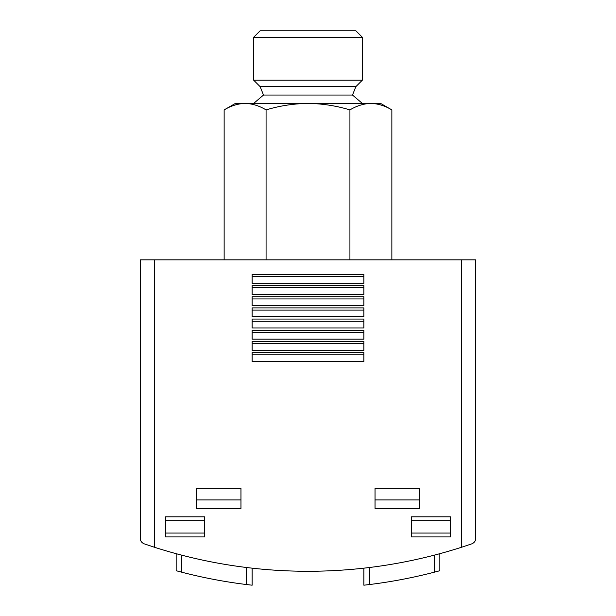 <?xml version="1.0" encoding="UTF-8"?>
<svg xmlns="http://www.w3.org/2000/svg" width="616" height="616" viewBox="0 0 616 616"><rect width="100%" height="100%" fill="white"/><g stroke="black" fill="none" stroke-linecap="round" stroke-linejoin="round"><path stroke-width="0.92" d="M391.861 259.844L391.861 109.91L380.626 103.426L370.894 103.426C378.016 103.611 385.008 105.775 391.861 109.91C385.015 105.767 378.024 103.604 370.894 103.426C363.771 103.611 356.78 105.775 349.926 109.91C336.305 105.775 322.33 103.611 308 103.426C293.67 103.619 279.695 105.775 266.074 109.91L266.074 259.844M266.074 109.91C259.228 105.767 252.237 103.604 245.106 103.426C237.984 103.611 230.992 105.775 224.139 109.91L224.139 259.844M224.139 109.91C230.985 105.767 237.976 103.604 245.106 103.426L235.374 103.426L224.139 109.91M349.926 109.91L349.926 259.844M154.377 259.844L140.41 259.844L140.41 538.553C140.34 540.91 141.595 542.665 144.175 543.836L154.377 547.231A502.779 502.779 0 0 0 461.623 547.231L471.825 543.836C474.405 542.665 475.66 540.91 475.591 538.553L475.591 259.844L154.377 259.844L154.377 547.231L144.175 543.836C141.595 542.665 140.34 540.91 140.41 538.553M246.546 567.505L246.546 584.545L252.136 585.2L246.546 584.545A502.779 502.779 0 0 1 181.751 572.202L176.161 570.716L176.161 553.684M363.864 585.2L369.454 584.545L363.864 585.2L363.864 568.16M434.249 555.162L434.249 572.202L439.839 570.716L434.249 572.202A502.779 502.779 0 0 1 369.454 584.545L369.454 567.505M252.136 585.2L252.136 568.16M439.839 570.716L439.839 553.684M461.623 259.844L461.623 547.231L471.825 543.836C474.405 542.665 475.66 540.91 475.591 538.553M450.45 516.816L450.45 536.929L411.349 536.929L411.349 516.816L450.45 516.816M204.651 516.816L204.651 536.929L165.55 536.929L165.55 516.816L204.651 516.816M240.964 488.326L240.964 508.439L196.273 508.439L196.273 488.326L240.964 488.326M419.727 488.326L419.727 508.439L375.036 508.439L375.036 488.326L419.727 488.326M363.864 361.515L363.864 352.575L252.136 352.575L252.136 361.515L363.864 361.515M363.864 350.342L363.864 341.403L252.136 341.403L252.136 350.342L363.864 350.342M363.864 339.17L363.864 330.23L252.136 330.23L252.136 339.17L363.864 339.17M363.864 327.997L363.864 319.057L252.136 319.057L252.136 327.997L363.864 327.997M363.864 316.824L363.864 307.885L252.136 307.885L252.136 316.824L363.864 316.824M363.864 305.651L363.864 296.712L252.136 296.712L252.136 305.651L363.864 305.651M363.864 294.479L363.864 285.539L252.136 285.539L252.136 294.479L363.864 294.479M363.864 283.306L363.864 274.366L252.136 274.366L252.136 283.306L363.864 283.306M363.864 276.599L252.136 276.599M363.864 287.772L252.136 287.772M363.864 298.945L252.136 298.945M363.864 310.118L252.136 310.118M363.864 321.29L252.136 321.29M363.864 332.463L252.136 332.463M363.864 343.636L252.136 343.636M363.864 354.816L252.136 354.816M419.727 499.938L375.036 499.938M240.964 499.938L196.273 499.938M204.651 533.056L165.55 533.056M204.651 520.689L165.55 520.689M450.45 533.056L411.349 533.056M450.45 520.689L411.349 520.689M370.894 103.426L245.106 103.426M352.498 95.041L355.856 86.663L260.145 86.663L263.502 95.041L352.498 95.041L362.347 103.426M253.653 80.172L362.347 80.172L362.347 37.291L253.653 37.291L253.653 80.172L260.145 86.663M253.653 37.291L260.145 30.8L355.856 30.8L362.347 37.291M181.751 572.202L181.751 555.162M263.502 95.041L253.653 103.426M355.856 86.663L362.347 80.172"/></g></svg>
